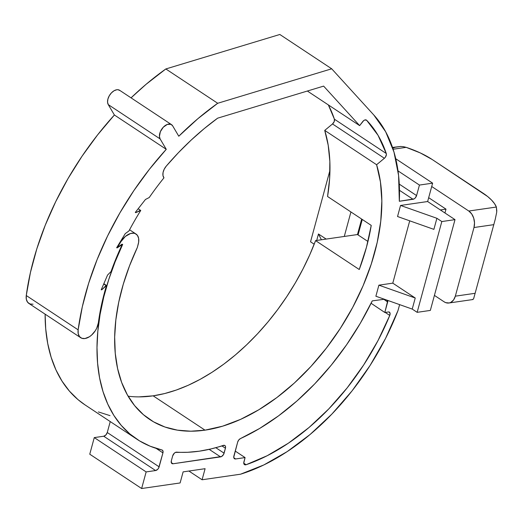 <?xml version="1.0" encoding="UTF-8"?>
<svg xmlns="http://www.w3.org/2000/svg" width="523" height="523" viewBox="0 0 523 523"><rect width="100%" height="100%" fill="white"/><g stroke="black" fill="none" stroke-linecap="round" stroke-linejoin="round"><path stroke-width="0.78" d="M245.64 464.842A3.72 2.262 -56.5 0 1 244.489 464.62A3.72 2.262 -56.5 0 1 243.901 461.901L245.078 457.586L235.618 458.959L234.683 458.854L233.742 457.259L237.684 442.046L238.756 439.974L240.462 438.581L259.591 428.481L278.543 415.857L297.005 400.925L314.696 383.908L331.314 365.087L346.605 344.762L360.327 323.253L372.252 300.908L374.703 300.555L372.252 300.908A201.728 122.807 -56.5 0 1 240.462 438.581A3.72 2.262 -56.5 0 0 237.684 442.046L233.886 456.017A3.72 2.262 -56.5 0 0 234.474 458.736A3.72 2.262 -56.5 0 0 235.618 458.959L245.078 457.586L235.226 451.074L245.078 457.586L243.757 463.143L244.699 464.738L245.64 464.842L243.836 463.646L245.64 464.842A3.72 2.262 -56.5 0 0 246.104 464.725A3.72 2.262 -56.5 0 1 245.64 464.842M223.262 445.406A201.728 122.807 -56.5 0 1 199.296 451.192L211.155 448.891L224.374 445.321L225.197 445.844L225.576 446.877L225.439 448.237L223.55 454.48L221.634 456.487L173.067 463.764L171.466 463.058L171.335 460.822L172.675 455.879L174.296 453.212L175.48 452.402L187.764 452.277L199.296 451.192A201.728 122.807 -56.5 0 1 176.637 452.16A3.72 2.262 -56.5 0 0 172.675 455.879L171.335 460.822A3.72 2.262 -56.5 0 0 171.917 463.541A3.72 2.262 -56.5 0 0 173.067 463.764L220.556 456.886L209.174 449.355L220.556 456.886A3.72 2.262 -56.5 0 0 224.099 453.18L225.439 448.237L221.857 445.871L225.439 448.237A3.72 2.262 -56.5 0 0 224.851 445.518A3.72 2.262 -56.5 0 0 223.262 445.406M205.009 430.154A178.18 108.47 -56.5 0 1 149.931 419.603A178.18 108.47 -56.5 0 1 137.333 247.497L138.66 242.123L138.634 238.351L137.444 235.402L135.235 233.611L133.823 233.219L130.573 233.493L125.37 236.422L120.931 241.665L118.191 246.156L118.231 246.653L118.793 246.49A0.588 0.36 -56.5 0 1 118.368 245.869L117.969 245.601L118.368 245.869L120.931 241.665A13.846 8.433 -56.5 0 1 136.052 234.056A13.846 8.433 -56.5 0 1 138.235 244.182L137.333 247.497L129.554 265.762L123.323 284.094L118.728 302.255L115.831 320.004L114.668 337.119L115.263 353.358L117.59 368.525L121.637 382.411L127.344 394.839L134.627 405.639L143.407 414.68L153.559 421.839L164.948 427.016L177.434 430.154L190.843 431.2L205.009 430.154L153.141 395.833L205.009 430.154L222.595 426.186L240.652 419.341L258.859 409.744L276.863 397.565L294.338 383.045L310.956 366.44L326.411 348.063L340.414 328.254L352.705 307.387L363.06 285.839L371.278 264.023L377.22 242.332L380.764 221.17L381.849 200.937L380.45 182.004L376.599 164.725L324.731 130.404L328.202 145.25L329.843 161.365L329.627 178.533L327.561 196.504A178.18 108.47 123.5 0 0 324.731 130.404L332.517 123.958L324.731 130.404L376.599 164.725A178.18 108.47 -56.5 0 1 340.414 328.254A178.18 108.47 -56.5 0 1 205.009 430.154M128.122 396.205A178.18 108.47 123.5 0 0 153.141 395.833L138.974 396.885M98.344 322.861A13.637 8.303 -56.5 0 1 84.935 338.538L89.335 336.805L91.505 335.165L95.297 330.739L96.729 328.156L98.344 322.861L101.612 304.353L106.489 285.473L101.815 289.762L101.207 289.82L107.568 275.033L111.046 271.555A202.349 123.18 -56.5 0 1 122.147 244.62L117.198 247.869L116.655 247.752L125.232 233.657L128.965 230.924A202.349 123.18 -56.5 0 1 140.746 210.462L135.771 212.678L135.307 212.416L145.44 199.485L149.251 197.511A202.349 123.18 -56.5 0 1 163.961 177.833L162.967 175.551L163.052 172.525L164.202 169.217L166.236 166.151L178.389 152.709L191.078 140.171L204.199 128.625L217.653 118.165L323.626 86.112L359.641 125.618L363.72 120.578L364.825 119.97L366.649 120.277L378.018 135.267L386.275 153.514L386.386 154.638L385.366 157.227L384.385 158.279L376.599 164.725L384.385 158.279L332.517 123.958A3.72 2.262 123.5 0 0 334.406 119.192L334.197 121.624L332.517 123.958L384.385 158.279A3.72 2.262 -56.5 0 0 386.275 153.514L334.406 119.192A192.745 117.335 123.5 0 0 328.352 104.92L334.406 119.192L386.275 153.514A192.745 117.335 -56.5 0 0 366.649 120.277L366.152 119.944L366.649 120.277A3.72 2.262 -56.5 0 0 366.42 120.087A3.72 2.262 -56.5 0 0 362.72 121.591L359.641 125.618L307.766 91.296L359.641 125.618L323.626 86.112L217.653 118.165A211.645 128.841 -56.5 0 0 166.236 166.151A9.296 5.661 -56.5 0 0 163.961 177.833A202.349 123.18 -56.5 0 0 149.251 197.511L145.44 199.485L135.307 212.416L135.771 212.678L135.333 212.39L135.771 212.678L140.419 210.272L138.157 208.782L140.746 210.462L138.177 208.762L140.746 210.462A202.349 123.18 -56.5 0 0 128.965 230.924L125.232 233.657L116.655 247.752L117.198 247.869L116.766 247.582L117.198 247.869L121.611 244.444L122.147 244.62L121.735 244.352L122.147 244.62A202.349 123.18 -56.5 0 0 111.046 271.555L107.568 275.033L101.207 289.82L101.815 289.762L101.364 289.461L101.815 289.762L106.058 285.519L103.724 283.976L106.489 285.473L103.835 283.714L106.489 285.473A202.349 123.18 -56.5 0 0 98.344 322.861M120.055 90.623L118.015 89.727L116.766 89.753L114.073 90.747L111.445 92.859L109.281 95.761L107.921 99.01L107.555 102.116L108.254 104.6L160.123 138.922A9.296 5.661 -56.5 0 1 162.45 128.174A9.296 5.661 -56.5 0 1 171.511 124.624A9.296 5.661 -56.5 0 1 172.642 125.827L178.781 136.222A229.617 139.785 -56.5 0 1 217.705 103.273L331.7 68.801L373.821 115.008A201.728 122.807 -56.5 0 1 399.324 201.27L413.039 199.283L399.487 190.32L413.039 199.283A3.72 2.262 -56.5 0 0 416.576 195.582L399.278 184.135L416.576 195.582L419.439 185.064L398.016 170.89L419.439 185.064L432.626 183.155L395.754 158.757L432.626 183.155L427.637 201.532L400.546 205.454L436.895 218.294L433.887 229.368L397.539 216.522L400.546 205.454L436.895 218.294L433.887 229.368L397.539 216.522L400.546 205.454L427.637 201.532L455.003 219.64L441.817 221.549L455.003 219.64L430.337 310.42L417.151 312.336L430.337 310.42L455.003 219.64L427.637 201.532L432.626 183.155L419.439 185.064L416.576 195.582L415.17 198.04L414.118 198.884L399.324 201.27L398.585 175.453L393.989 152.082L385.667 131.763L373.821 115.008L331.7 68.801L279.831 34.479L165.837 68.958L146.022 84.36L131.057 97.853A229.617 139.785 123.5 0 1 165.837 68.958L279.831 34.479L331.7 68.801L217.705 103.273L197.89 118.682L178.781 136.222L172.642 125.827L170.995 124.337L167.308 124.415L163.313 127.181L160.358 131.691L159.43 136.438L160.123 138.922L166.262 149.317L149.441 169.243L133.927 190.509L119.917 212.841L107.601 235.945L97.141 259.506L88.675 283.218L82.314 306.772L78.143 329.85L78.215 333.661L79.489 336.59L81.823 338.283L84.935 338.538A13.637 8.303 -56.5 0 1 80.719 337.727A13.637 8.303 -56.5 0 1 78.143 329.85A229.617 139.785 -56.5 0 1 166.262 149.317L114.393 114.995L97.572 134.921L82.052 156.194L68.042 178.526L55.726 201.623L45.266 225.184L36.8 248.896L30.445 272.45L26.268 295.528L26.34 299.339L27.621 302.268L29.955 303.961L33.06 304.216M171.511 124.624L119.643 90.302A9.296 5.661 123.5 0 0 110.575 93.852A9.296 5.661 123.5 0 0 108.254 104.6L114.393 114.995L108.254 104.6L160.123 138.922L166.262 149.317L114.393 114.995A229.617 139.785 123.5 0 0 26.268 295.528L78.143 329.85L26.268 295.528A13.637 8.303 123.5 0 0 28.85 303.405L80.719 337.727M397.99 310.584A195.595 119.074 -56.5 0 1 240.56 474.198L263.827 464.947L287.192 451.604L310.074 434.508L331.883 414.085L352.064 390.871L370.101 365.44L385.543 338.446L397.99 310.584L399.624 304.628L398.003 310.584M389.759 315.441L385.216 312.434L389.759 315.441L377.992 340.61L363.688 364.943L347.174 387.87L328.836 408.862L309.1 427.441L288.408 443.171L267.246 455.696L246.104 464.725L243.757 463.175L246.104 464.725A186.299 113.413 -56.5 0 0 389.759 315.441A3.72 2.262 -56.5 0 0 389.38 312.113A3.72 2.262 -56.5 0 0 388.877 311.904L390.04 313.114L389.759 315.441M387.079 301.581L387.674 301.974A3.72 2.262 -56.5 0 0 387.785 300.444L384.817 312.493L371.095 303.281L384.817 312.493L387.674 301.974L383.875 299.333L387.079 301.581A3.72 2.262 123.5 0 0 387.216 300.241L387.223 300.339M358.065 234.938L357.471 234.546L361.674 219.072L357.471 234.546L367.95 241.482L358.065 234.938L362.269 219.464L358.065 234.938M118.793 246.49L121.905 244.228L122.676 244.391L115.086 261.918L108.758 279.53L103.737 297.064L100.089 314.356L97.834 331.236L96.997 347.547L97.585 363.139L99.592 377.854L103.005 391.57L107.79 404.142L113.896 415.465L121.271 425.421L129.841 433.92L139.536 440.889L150.251 446.25L161.888 449.957L162.947 450.95L162.934 452.872L158.593 468.144L157.73 469.301L155.599 470.543L146.146 471.916L141.635 488.521L180.108 482.951L183.115 471.877L205.094 468.693L202.087 479.768L240.56 474.198L202.087 479.768L188.901 471.04L202.087 479.768L205.094 468.693L183.115 471.877L180.108 482.951L141.635 488.521L89.76 454.199L94.271 437.594L89.76 454.199L141.635 488.521L146.146 471.916L94.271 437.594L103.724 436.228L94.271 437.594L146.146 471.916L155.599 470.543L103.724 436.228A3.72 2.262 123.5 0 0 107.267 432.521L105.855 434.979L103.724 436.228L155.599 470.543A3.72 2.262 -56.5 0 0 159.136 466.843L107.267 432.521L110.242 421.577L107.267 432.521L159.136 466.843L162.934 452.872L156.116 448.361L162.934 452.872A3.72 2.262 -56.5 0 0 162.346 450.153A3.72 2.262 -56.5 0 0 161.888 449.957A201.728 122.807 -56.5 0 1 136.934 439.242A201.728 122.807 -56.5 0 1 122.676 244.391L121.905 244.228L118.793 246.49M375.88 296.234L378.887 285.166L392.786 283.152L409.718 220.83L392.786 283.152L378.887 285.166L375.88 296.234L412.229 309.08L415.236 298.005L378.887 285.166L415.236 298.005L392.786 283.152L415.236 298.005L412.229 309.08L375.88 296.234M374.703 300.555L384.418 299.254L374.703 300.555M384.817 312.493L388.877 311.904L384.817 312.493M136.934 439.242L85.066 404.92A201.728 122.807 123.5 0 1 45.115 314.173L45.71 328.817L47.724 343.533L51.136 357.248L55.915 369.826L62.028 381.143L69.402 391.099L77.973 399.605L85.157 404.985M98.376 411.928L110.013 415.635M344.278 236.455L315.578 240.613L309.708 254.91L302.928 269.057L295.299 282.95L286.879 296.469L277.739 309.511L267.939 321.972L257.571 333.752L246.712 344.749L235.455 354.888L223.877 364.08L212.083 372.245L200.165 379.332L188.215 385.281L176.329 390.034L164.608 393.564L153.141 395.833A178.18 108.47 123.5 0 0 315.578 240.613L359.249 269.508A178.18 108.47 123.5 0 0 371.232 225.393L327.561 196.504L371.232 225.393L366.46 247.274L359.249 269.508L315.578 240.613L344.278 236.455L350.933 211.965L344.278 236.455L357.471 234.546L344.278 236.455M120.525 241.397L120.931 241.665L120.525 241.397M217.705 103.273L165.837 68.958L217.705 103.273M171.269 462.567L173.067 463.764L171.269 462.567M215.796 447.688L224.099 453.18L215.796 447.688M233.82 457.769L235.618 458.959L233.82 457.769M475.27 292.815A54.954 20.802 -164.8 0 1 475.119 293.305L475.27 292.815A54.954 20.802 -164.8 0 0 475.387 292.324L495.248 219.274L496.732 212.083L495.248 219.274L475.119 293.305L455.33 296.168L453.559 299.993L450.806 302.405L449.185 302.961L445.779 302.66L444.125 301.817L434.423 295.397L444.125 301.817A12.395 8.643 81.8 0 0 448.911 303.007L472.975 299.522L473.655 298.568L475.119 293.305L455.33 296.168L473.982 227.525L455.33 296.168A12.395 8.643 81.8 0 1 448.911 303.007M496.817 211.07L496.379 207.036A54.954 20.802 -164.8 0 0 482.879 193.052L432.201 159.515A54.954 20.802 -164.8 0 0 406.168 147.349L403.449 146.688L406.168 147.349L393.106 149.238L406.168 147.349L420.296 152.932L432.201 159.515L487.684 196.55L491.587 200.1L494.503 203.617L496.379 207.036L468.791 211.031L471.7 213.946L473.707 218.111L474.511 222.876L473.982 227.525L493.771 224.661A54.954 20.802 15.2 0 0 493.915 224.177L495.026 220.105M428.677 197.681L445.988 209.135L440.359 209.952L445.988 209.135L444.942 212.979L445.988 209.135L428.677 197.681M431.717 186.502L468.791 211.031L431.717 186.502M392.512 147.434L400.664 146.466L395.153 147.264L392.551 148.29M403.449 146.688L400.664 146.466L403.449 146.688M496.732 212.083L496.379 207.036L468.791 211.031A12.395 8.643 81.8 0 1 473.982 227.525L493.771 224.661M472.975 299.522L472.596 299.365M474.028 297.371L473.655 298.568M417.151 312.336L412.229 309.08L417.151 312.336L441.817 221.549L417.151 312.336M436.895 218.294L441.817 221.549L436.895 218.294M314.192 244.208L310.538 241.796L329.961 170.295L310.538 241.796L314.192 244.208M326.169 239.076L318.461 233.977L321.403 239.769L318.461 233.977L326.169 239.076M316.709 240.449L318.461 233.977L316.709 240.449M136.052 234.056L129.58 229.774M117.583 246.228L118.25 246.673"/></g></svg>
